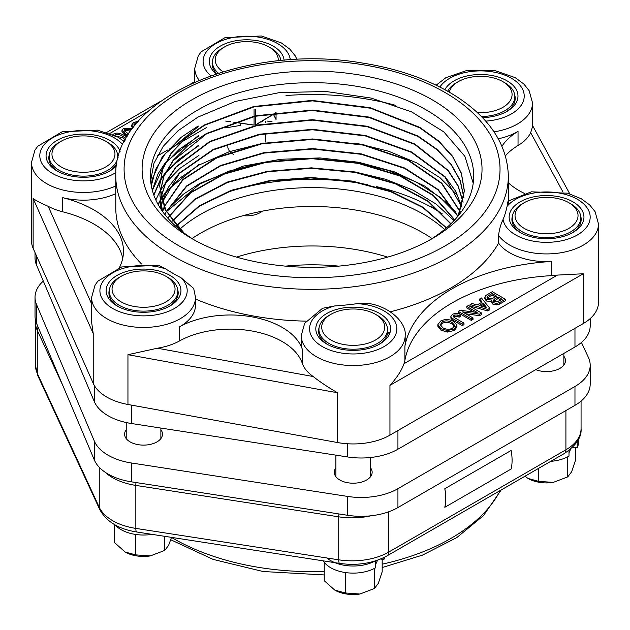 <?xml version="1.0" encoding="UTF-8"?>
<svg xmlns="http://www.w3.org/2000/svg" width="630" height="630" viewBox="0 0 630 630"><rect width="100%" height="100%" fill="white"/><g stroke="black" fill="none" stroke-linecap="round" stroke-linejoin="round"><path stroke-width="0.94" d="M150.641 180.975L153.956 163.312L163.233 146.349L178.062 130.741L197.946 117.093L235.376 101.438L279.208 92.649L325.773 91.468L371.18 98.067L411.642 111.896L443.772 131.851L464.869 156.287L473.224 183.212M151.302 185.748L155.673 169.368L165.178 153.72L198.19 126.662M429.227 240.29A161.65 93.327 0 0 0 473.666 178.046A161.65 93.327 0 0 0 375.559 90.177A161.65 93.327 0 0 0 197.757 110.006A161.65 93.327 0 0 0 150.452 178.046A161.65 93.327 0 0 0 194.89 240.29M198.182 125.984L181.023 137.395L162.052 157.256L152.208 179.188L151.224 185.33M152.358 190.441L164.225 164.91M164.761 164.202L179.274 149.31L198.466 136.245M198.426 135.544L165.706 162.28M165.084 163.068L158.083 173.786L152.279 190.134M153.87 195.19L159.799 181.542M159.855 181.464L164.548 174.431M165.044 173.786L179.55 158.878L198.702 145.814M198.694 145.128L168.186 169.186L166.021 171.793M165.422 172.557L159.949 180.582M159.886 180.692L153.759 194.883M155.838 199.97L159.862 191.528M160.233 190.898L164.958 183.803M165.477 183.125L179.936 168.36L198.962 155.389M158.256 204.711L160.225 201.001M160.563 200.419L161.272 199.237M161.359 199.104L165.202 193.473M165.753 192.741L180.164 177.936L199.214 164.965M199.19 164.265L166.714 190.788M166.06 191.614L161.217 198.568M161.13 198.702L160.674 199.474M160.595 199.6L160.193 200.293M160.162 200.348L158.051 204.356M199.222 164.965L229.281 151.704L264.08 142.978M356.675 143.301L388.537 151.216L416.8 162.918L440.189 177.857L457.585 195.347M166.477 211.664L199.734 184.118L229.123 171.092L263.127 162.438M455.947 212.397L449.111 204.711L425.211 186.33L394.411 171.872L358.541 162.233L319.827 157.933L280.634 159.272L243.353 166.084L199.71 183.424L183.417 194.182L167.383 209.806M354.753 171.888L385.552 179.266L413.138 190.173L436.275 204.175L454.009 220.642M514.686 94.886A34.642 19.995 180 0 1 515.214 98.359A34.642 19.995 180 0 1 506.008 111.927M482.493 117.66A37.406 21.601 0 0 0 507.024 111.368A37.406 21.601 0 0 0 499.929 77.608A37.406 21.601 0 0 0 444.859 89.665M280.862 60.189A34.642 19.995 180 0 1 280.98 60.614M216.775 73.686A34.642 19.995 180 0 1 212.105 63.662A34.642 19.995 180 0 1 212.633 60.189M284.106 60.338A37.406 21.601 0 0 0 234.533 40.981A37.406 21.601 0 0 0 216.208 73.875M117.574 154.468A34.642 19.995 180 0 1 118.094 157.91M116.975 162.989A34.642 19.995 180 0 1 108.895 171.51M58.023 171.51A34.642 19.995 180 0 1 48.817 157.933A34.642 19.995 180 0 1 49.345 154.468M120.11 151.35A37.406 21.601 0 0 0 65.74 136.655A37.406 21.601 0 0 0 57.007 170.943A37.406 21.601 0 0 0 109.911 170.943A37.406 21.601 0 0 0 116.511 165.785M177.66 289.461A34.642 19.995 180 0 1 178.188 292.934A34.642 19.995 180 0 1 168.982 306.511M118.109 306.511A34.642 19.995 180 0 1 108.911 292.934A34.642 19.995 180 0 1 109.439 289.461M117.093 305.944A37.406 21.601 0 0 0 169.998 305.944A37.406 21.601 0 0 0 169.998 275.405A37.406 21.601 0 0 0 117.093 275.405A37.406 21.601 0 0 0 117.093 305.944L117.093 305.944M165.926 269.041A196.284 113.321 0 0 0 181.023 277.751L193.694 288.461L195.505 297.462A51.959 29.996 0 0 1 143.546 327.458A51.959 29.996 0 0 1 91.586 297.462L95.059 285.138L97.91 281.114L121.684 266.947L158.508 265.317L165.926 269.041A43.643 25.2 180 0 0 100.603 286.177A43.643 25.2 180 0 0 151.334 315.465A43.643 25.2 180 0 0 181.023 277.751M387.324 327.553A34.642 19.995 180 0 1 387.852 331.026A34.642 19.995 180 0 1 378.646 344.594M327.773 344.594A34.642 19.995 180 0 1 318.567 331.026A34.642 19.995 180 0 1 319.095 327.553M326.757 344.035A37.406 21.601 0 0 0 379.662 344.035A37.406 21.601 0 0 0 379.662 313.488A37.406 21.601 0 0 0 326.757 313.488A37.406 21.601 0 0 0 326.757 344.035L326.757 344.035M195.505 297.462L195.505 305.156A51.959 29.996 180 0 1 179.542 326.789A73.308 42.328 180 0 1 252.339 316.937A73.308 42.328 180 0 1 302.243 349.075A51.959 29.996 180 0 1 301.25 343.24L301.25 335.546L304.668 323.308L322.513 308.298L334.648 305.952A196.284 113.321 0 0 0 357.218 303.668L368.093 303.384M580.655 215.932A34.642 19.995 180 0 1 581.183 219.405A34.642 19.995 180 0 1 571.977 232.974M521.105 232.974A34.642 19.995 180 0 1 511.906 219.405A34.642 19.995 180 0 1 512.426 215.932M520.089 232.415A37.406 21.601 0 0 0 572.993 232.415A37.406 21.601 0 0 0 572.993 201.868A37.406 21.601 0 0 0 520.089 201.868A37.406 21.601 0 0 0 520.089 232.415L520.089 232.415M301.25 335.546A51.959 29.996 0 0 0 353.209 365.542A51.959 29.996 0 0 0 405.169 335.546L405.169 343.24A51.959 29.996 180 0 1 404.901 346.256A164.186 94.791 180 0 1 551.762 261.466A51.959 29.996 180 0 1 498.582 243.156L498.582 235.47C499.212 229.745 500.708 224.406 503.079 219.453A196.284 113.321 0 0 0 507.04 206.419C508.048 200.309 508.449 199.379 508.252 203.648M285.988 95.547A196.284 113.321 180 0 1 395.829 105.375M141.522 263.978A196.284 113.321 180 0 1 115.778 207.861L115.778 175.998A196.284 113.321 0 0 0 173.266 256.134A196.284 113.321 0 0 0 450.852 256.134A196.284 113.321 0 0 0 508.347 175.998C507.323 144.624 489.801 117.983 455.766 96.083C429.542 79.608 397.979 68.528 361.092 62.819C244.015 42.895 112.841 99.146 115.778 175.998M306.078 321.135A196.284 113.321 180 0 1 195.505 299.045M498.582 243.156A196.284 113.321 180 0 1 390.301 311.795M432.243 238.597A169.958 98.122 180 0 1 191.882 238.597A169.958 98.122 180 0 1 191.882 99.823A169.958 98.122 180 0 1 432.243 99.823A169.958 98.122 180 0 1 432.243 238.597L432.243 238.597M501.992 146.247A73.308 42.328 180 0 1 518.041 131.355L518.041 145.498A51.959 29.996 180 0 0 530.665 132.678L532.531 126.732L532.531 102.879L529.121 90.657L523.829 83.987L515.183 77.632L495.078 70.647L466.499 70.576L445.867 77.687L436.125 85.2M518.041 145.498A73.308 42.328 0 0 0 505.441 155.775M135.56 124.504L134.119 125.622M132.639 128.26L131.694 126.551L131.694 125.039L133.765 122.401L138.269 121.314M127.087 136.584L121.992 131.851L121.992 130.339L123.582 128.284L132.331 128.678M91.586 297.462L91.586 322.04L93.224 333.546L33.138 198.552C35.587 200.371 40.611 202.962 48.203 206.333A51.959 29.996 180 0 0 62.732 211.806A101.068 58.346 0 0 1 122.74 258.237M313.22 376.535C320.072 381.977 328.206 387.395 337.617 392.781L127.953 354.698L157.343 348.217A51.959 29.996 180 0 0 179.542 340.925A73.308 42.328 0 0 1 252.339 331.073A73.308 42.328 0 0 1 302.243 363.219A51.959 29.996 180 0 0 313.22 376.535L157.343 348.217M557.471 275.089L583.285 273.759L389.946 385.379C396.924 377.701 401.609 370.471 404.003 363.691A51.959 29.996 180 0 0 404.901 360.391A164.186 94.791 0 0 1 551.762 275.609A51.959 29.996 180 0 0 557.471 275.089L404.003 363.691M437.834 324.694L437.834 326.198L440.953 330.159L447.394 332.057L454.238 330.506L456.947 327.017L456.915 325.127L454.238 328.994L447.394 330.545L440.953 328.655L437.834 324.694L440.591 321.103C444.796 318.969 449.151 319.079 453.679 321.434L456.915 325.127M450.907 318.189L450.867 316.339L452.584 314.181L456.246 313.189L459.262 313.898L460.727 314.74L459.049 315.709L457.9 315.047L454.135 315.008L453.222 316.213L454.332 317.567L463.987 323.143L462.31 324.111L452.112 318.221L450.907 316.685L450.907 318.189L452.112 319.733L452.112 318.221M460.727 314.74L460.727 316.252L459.049 317.221L457.9 316.559L454.135 316.512L453.545 316.969M463.987 323.143L463.987 324.647L462.31 325.623L452.112 319.733M473.839 312.031L466.783 307.952L466.783 306.448L468.46 305.479L481.525 313.016L479.548 314.157L462.444 311.85L472.996 317.945L471.319 318.914L458.254 311.37L460.168 310.267L477.209 312.464L466.783 306.448M481.525 313.016L481.525 314.527L479.548 315.669L465.853 313.819M472.996 317.945L472.996 319.449L471.319 320.418L458.254 312.882L458.254 311.37M491.739 301.557L486.328 301.014L484.746 298.494M484.746 298.864L484.746 297.36L485.848 295.439L492.306 291.714L505.37 299.25L505.37 300.762L499.488 304.156L496.598 304.896L492.825 304.132L491.447 302.424L491.739 300.053L486.328 299.502L484.738 297.171L484.738 298.675M481.336 302.55L479.674 300.51L479.674 299.006L481.462 297.966L489.778 308.251L487.722 309.44L470.074 304.55L471.941 303.471L477.162 304.959L482.178 302.061L479.674 299.006M489.778 308.251L489.778 309.763L487.722 310.952L470.074 306.054L470.074 304.55M130.678 130.993L125.079 130.599L124.409 131.15M128.575 134.159L124.134 130.355L125.079 129.095L131.473 129.859M127.788 135.418L126.118 134.552L121.992 130.339M137.222 122.519L135.481 123.039L133.812 124.882L134.426 125.921M133.395 127.252L131.694 125.039M479.068 305.471L483.123 303.132L486.746 307.684L479.068 305.471M485.187 307.235L483.123 304.636L480.808 305.975M483.123 304.636L483.123 303.132M487.722 310.952L487.722 309.44M493.416 300.589L494.314 299.155L498.07 296.982L502.197 299.36L496.81 301.896L494.18 301.463L493.4 300.416M500.897 300.116L498.07 298.486L493.416 301.746M498.07 298.486L498.07 296.982M495.282 296.88L492.117 295.045L487.226 297.966M487.959 298.565L486.935 297.187L487.722 296.076L492.117 293.541L496.59 296.124L492.849 298.281L487.959 298.565M492.117 295.045L492.117 293.541M505.37 299.25L499.488 302.644L496.598 303.384L492.825 302.62L491.447 300.912M479.548 315.669L479.548 314.157M471.319 320.418L471.319 318.914M459.049 317.221L459.049 315.709M462.31 325.623L462.31 324.111M440.165 324.954L442.032 321.993C445.134 320.402 448.45 320.544 451.978 322.418L454.584 325.253L452.639 328.175C449.505 329.726 446.229 329.584 442.819 327.765L440.11 324.466M454.584 326.765L451.978 323.93C448.45 322.048 445.134 321.906 442.032 323.505L440.252 325.245M114.479 135.363L115.125 134.844C116.826 133.844 119.338 134.308 122.677 136.237L125.858 138.726M125.756 140.088L122.677 137.742L115.849 136.025M112.809 134.615L113.628 134.032C116.4 132.434 120.078 132.962 124.661 135.607L126.787 137.088M436.716 210.31A171.809 99.193 0 0 0 376.693 186.661M367.841 184.748A171.809 99.193 0 0 0 226.02 192.709M356.454 162.548L388.206 170.439L416.383 182.117L439.693 197.009L456.986 214.468M387.852 333.932L389.781 333.301M180.723 230.407L164.958 209.239L159.603 185.968L162.697 169.147L171.525 152.995L185.7 138.135L204.734 125.181L254.213 106.848L312.456 100.863L370.613 108.226L419.871 127.89L438.763 141.49L452.781 156.964L461.42 173.73L464.349 191.134L458.687 215.287M162.335 211.176L159.973 196.009L160.052 193.095M160.075 192.78L163.91 176.384L173.211 160.721L206.561 133.875L255.284 116.259L312.244 110.502L369.156 117.519L417.761 136.363L436.629 149.468L450.954 164.398L460.136 180.645L463.893 197.607M160.39 208.278L160.398 202.466M160.414 202.198L160.91 197.773M160.957 197.505L166.099 181.849L176.203 167.021L209.9 141.837L257.434 125.449L312.354 120.133L367.235 126.693L414.603 144.333L448.048 170.698L458.057 186.094L463.05 202.293M160.989 209.199L161.256 207.215M161.296 206.955L162.225 202.474M162.296 202.222L179.471 173.368L213.334 149.838L259.607 134.639L312.488 129.764L365.298 135.907L411.374 152.334L444.961 177.046L461.782 207.01M162.658 211.704L164.036 207.215M164.123 206.971L182.976 179.786L216.846 157.87L261.812 143.845L312.622 139.411L363.345 145.12L408.098 160.374L441.622 183.464L460.058 211.743M166.454 211.711L186.732 186.252L220.437 165.966L263.978 153.098L312.637 149.042L361.234 154.303L404.539 168.391L437.937 189.803L457.837 216.326M168.139 218.492L169.155 216.665M169.297 216.429L190.677 192.827L223.894 174.219L265.639 162.438L311.897 158.665L358.155 163.343L399.932 176.014L433.156 195.536L454.584 220.027M172.691 221.122L194.993 199.419L227.54 182.464L267.482 171.754L311.322 168.304L355.218 172.415L395.325 183.795L428.116 201.466L450.765 223.926M176.684 225.823L199.655 206.034L231.399 190.693L269.49 181.078L310.881 177.928L352.375 181.558L390.687 191.693L422.848 207.577L446.276 228.013M420.588 244.731L417.816 246.023M183.999 232.942L165.8 210.483L159.603 185.968L162.548 169.108L171.265 152.901L185.346 137.986L204.317 124.96L253.756 106.494L312.063 100.406L370.345 107.706L419.73 127.355L438.685 140.97L452.742 156.46L461.404 173.25L464.357 190.685L458.12 215.98M162.611 211.562L159.965 195.56L160.036 192.953M160.052 192.63L163.808 176.179L173.045 160.469L187.433 146.073L206.388 133.521L255.189 115.833L312.283 110.053L369.33 117.101L417.997 136.048L436.85 149.208L451.135 164.202L460.262 180.495L463.908 197.505M160.429 208.341L160.374 202.293M160.39 202.017L160.863 197.56M160.902 197.285L165.997 181.605L176.069 166.73L209.751 141.474L257.323 125.016L312.346 119.676L367.322 126.268L414.745 143.963L448.182 170.399L458.144 185.842L463.105 202.08M160.965 209.16L161.225 207.073M161.264 206.821L162.17 202.293M162.233 202.041L168.47 187.126L179.306 173.1L213.145 149.468L259.497 134.206L312.496 129.323L365.408 135.481L411.571 151.972L445.134 176.786L455.781 191.378L461.829 206.837M164.044 206.79L182.771 179.511L216.641 157.508L261.67 143.435L312.575 138.954L363.416 144.672L408.216 159.996L441.764 183.149L460.152 211.515M164.958 214.688L166.218 211.735M166.328 211.491L186.559 185.937L220.311 165.58L263.915 152.649L312.708 148.585L361.407 153.901L404.791 168.045L438.181 189.567L457.955 216.184M167.982 218.311L169.005 216.436M169.139 216.2L190.52 192.528L223.721 173.825L265.561 161.989L311.921 158.224L358.297 162.902L400.137 175.66L433.361 195.253L454.758 219.839M172.525 220.917L194.772 199.119L227.351 182.07L267.388 171.328L311.346 167.84L355.359 171.998L395.545 183.432L428.376 201.198L450.938 223.76M390.198 331.986L387.852 332.829M176.502 225.627L199.403 205.726L231.21 190.323L269.364 180.629L310.889 177.479L352.485 181.117L390.891 191.315L423.069 207.286L446.512 227.808M261.6 121.393L261.6 121.944A18.766 10.836 0 0 0 263.387 120.322M256.544 124.409L276.05 112.77L276.05 119.558L273.452 114.321M276.05 112.62L275.302 112.896M225.745 127.859L240.188 125.472L240.188 123.157M225.745 121.07L230.194 121.716M233.722 122.22L253.402 125.071M115.778 193.646A51.959 29.996 180 0 1 62.732 197.662A101.068 58.346 180 0 1 123.48 251.165A101.068 58.346 180 0 1 119.361 267.663M124.622 141.018A86.979 50.219 180 0 1 123.866 141.088M524.53 193.457A73.308 42.328 180 0 1 508.347 182.739M124.378 141.49L117.834 137.08L97.579 130.166L62.063 131.812L37.69 146.278L34.878 150.286L31.5 162.461L31.5 240.857A51.959 29.996 0 0 0 33.138 248.33L93.224 383.323A51.959 29.996 0 0 0 127.953 404.476L337.617 442.559A51.959 29.996 0 0 0 389.946 435.157L583.285 323.536A51.959 29.996 0 0 0 598.5 302.329L598.5 223.926A51.959 29.996 0 0 1 556.731 253.339A51.959 29.996 0 0 1 498.582 235.47M518.041 131.355A51.959 29.996 180 0 1 498.291 138.773M574.97 328.34L574.97 347.004A51.959 29.996 0 0 0 590.192 325.789L590.192 318.599M574.97 347.004L397.932 449.214L397.932 430.55M347.744 443.78L347.744 456.978A51.959 29.996 0 0 0 397.932 449.214M347.744 456.978L131.371 423.502L131.371 405.098M94.343 385.497L94.343 401.649A51.959 29.996 0 0 0 131.371 423.502M94.343 401.649L36.508 264.986L36.508 255.914M35.028 252.575L35.028 257.867A51.959 29.996 0 0 0 36.508 264.986M432.054 238.534A157.492 90.925 0 0 0 192.071 238.534M267.002 121.054L272.034 121.763M179.881 229.131A157.492 90.925 180 0 1 444.583 229.438M233.36 154.319A18.939 10.931 180 0 1 230.611 152.31M229.407 150.98A18.939 10.931 180 0 1 227.808 146.585M157.13 156.09L167.722 149.971M169.029 149.223L179.92 142.931M181.07 142.27L206.805 127.41M574.97 386.474L574.97 405.334A51.959 29.996 0 0 0 590.192 384.119L590.192 365.266A51.959 29.996 180 0 1 574.97 386.474L397.932 488.683A51.959 29.996 180 0 1 347.744 496.448L131.371 462.979A51.959 29.996 180 0 1 94.343 441.118L36.508 304.463A51.959 29.996 180 0 1 35.028 297.344A51.959 29.996 180 0 1 43.32 281.082M574.97 405.334L397.932 507.544L397.932 488.683M347.744 496.448L347.744 515.308A51.959 29.996 0 0 0 397.932 507.544M347.744 515.308L131.371 481.832L131.371 462.979M94.343 441.118L94.343 459.979A51.959 29.996 0 0 0 131.371 481.832M94.343 459.979L36.508 323.316L36.508 304.463M35.028 297.344L35.028 316.197A51.959 29.996 0 0 0 36.508 323.316M338.633 266.128A157.492 90.925 0 0 0 285.492 266.128A157.492 90.925 180 0 1 338.633 266.128M581.435 342.452L588.42 357.501A51.959 29.996 180 0 1 590.192 365.266M236.526 257.111A157.492 90.925 180 0 1 387.6 257.111M262.293 211.16A18.939 10.931 180 0 1 243.196 215.649M160.87 429.77A18.939 10.931 180 0 1 162.485 434.188A18.939 10.931 180 0 1 150.79 444.284A18.939 10.931 180 0 1 130.158 441.921A18.939 10.931 180 0 1 124.614 434.188A18.939 10.931 180 0 1 126.228 429.77M370.527 467.854A18.939 10.931 180 0 1 372.149 472.272A18.939 10.931 180 0 1 360.454 482.375A18.939 10.931 180 0 1 339.822 480.005A18.939 10.931 180 0 1 334.27 472.272A18.939 10.931 180 0 1 335.892 467.854M563.858 356.233A18.939 10.931 180 0 1 565.48 360.651A18.939 10.931 180 0 1 555.329 370.338A18.939 10.931 180 0 1 535.76 369.645M226.808 121.118L230.423 121.637M233.943 122.149L253.701 125.008M256.166 124.488L275.184 113.14A29.539 17.049 0 0 0 275.381 112.707M275.184 113.14L275.184 112.738M254.071 124.929L254.071 116.534M254.071 115.266L254.071 109.423M255.646 109.163L255.646 114.936M255.646 116.18L255.646 124.59M578.293 439.701L578.293 443.166A31.752 18.333 180 0 1 577.214 447.906L572.678 447.205M568.992 450.395L568.992 456.128A31.752 18.333 180 0 1 550.77 461.333M577.214 441.591L577.214 447.906M152.05 534.358A31.752 18.333 180 0 1 115.188 524.94M384.702 557.133A31.752 18.333 180 0 1 383.883 559.527L380.607 559.023M375.661 560.826L375.661 567.748A31.752 18.333 180 0 1 323.253 560.865M374.968 561.047A31.752 18.333 180 0 1 326.946 557.991M383.883 557.55L383.883 559.527M570.733 448.993L568.992 452.734M575.521 447.647L575.521 460.144L571.638 471.791L567.756 476.878L567.756 456.805M567.756 476.878L553.266 482.399L538.776 481.359L538.776 468.255M538.776 481.359L528.168 478.516L524.885 476.28M553.266 482.399A25.98 15.002 180 0 1 528.168 478.516M171.486 537.366L168.643 545.328L164.761 550.407L164.761 536.327M164.761 550.407L150.271 555.928L135.781 554.888L135.781 534.468M135.781 554.888L125.181 552.053L114.573 542.643L114.573 524.593M150.271 555.928A25.98 15.002 180 0 1 125.181 552.053M377.606 560.172L375.661 564.354M382.182 559.267L382.182 571.764L378.299 583.412L374.425 588.499L374.425 568.425M374.425 588.499L359.935 594.019L345.445 592.98L345.445 572.56M345.445 592.98L334.837 590.137L324.237 580.734L324.237 562.283M359.935 594.019A25.98 15.002 180 0 1 334.837 590.137M524.27 202.695L522.309 203.829A34.272 19.782 -0 0 0 512.277 217.823A34.272 19.782 -0 0 0 522.309 231.809A34.272 19.782 -0 0 0 559.653 236.1A34.272 19.782 -0 0 0 580.813 217.823A34.272 19.782 -0 0 0 570.772 203.829L568.811 202.695A31.5 18.183 180 0 1 568.811 228.414A31.5 18.183 180 0 1 524.27 228.414A31.5 18.183 180 0 1 524.27 202.695A31.5 18.183 180 0 1 568.811 202.695M481.415 116.55A34.272 19.782 -0 0 0 514.844 96.768A34.272 19.782 -0 0 0 504.803 82.782L502.85 81.648A31.5 18.183 180 0 1 509.016 102.32A31.5 18.183 180 0 1 477.343 112.597M449.34 92.177A31.5 18.183 180 0 1 458.301 81.648L456.341 82.782A34.272 19.782 -0 0 0 447.678 91.232M458.301 81.648A31.5 18.183 180 0 1 502.85 81.648M61.189 141.23L59.228 142.364A34.272 19.782 0 0 0 49.187 156.35A34.272 19.782 0 0 0 59.228 170.344A34.272 19.782 0 0 0 96.571 174.628A34.272 19.782 0 0 0 117.723 156.35A34.272 19.782 0 0 0 107.691 142.364L105.73 141.23A31.5 18.183 180 0 1 105.73 166.95A31.5 18.183 180 0 1 61.189 166.95A31.5 18.183 180 0 1 61.189 141.23A31.5 18.183 180 0 1 105.73 141.23M280.925 60.622A34.272 19.782 0 0 0 270.979 48.093L269.018 46.959A31.5 18.183 180 0 1 278.192 60.889M222.973 71.741A31.5 18.183 180 0 1 224.469 46.959L222.516 48.093A34.272 19.782 0 0 0 212.475 62.079A34.272 19.782 0 0 0 218.366 73.174M224.469 46.959A31.5 18.183 180 0 1 269.018 46.959M330.939 314.315L328.978 315.449A34.272 19.782 -0 0 0 318.938 329.435A34.272 19.782 -0 0 0 328.978 343.429A34.272 19.782 -0 0 0 366.321 347.721A34.272 19.782 -0 0 0 387.481 329.435A34.272 19.782 -0 0 0 377.441 315.449L375.48 314.315A31.5 18.183 180 0 1 375.48 340.035A31.5 18.183 180 0 1 330.939 340.035A31.5 18.183 180 0 1 330.939 314.315A31.5 18.183 180 0 1 375.48 314.315M121.275 276.231L119.314 277.365A34.272 19.782 0 0 0 109.281 291.351A34.272 19.782 0 0 0 119.314 305.345A34.272 19.782 0 0 0 156.665 309.629A34.272 19.782 0 0 0 177.817 291.351A34.272 19.782 0 0 0 167.777 277.365L165.824 276.231A31.5 18.183 180 0 1 165.824 301.951A31.5 18.183 180 0 1 121.275 301.951A31.5 18.183 180 0 1 121.275 276.231A31.5 18.183 180 0 1 165.824 276.231M444.827 488.738A47.801 27.602 60 0 1 444.827 507.292L511.119 469.019A47.801 27.602 -120 0 0 511.119 450.466L444.796 488.73L511.119 450.466M444.827 507.292L444.796 507.268A47.754 27.57 -120 0 0 444.796 488.73M439.85 87.034A43.643 25.2 180 0 1 489.502 71.426A43.643 25.2 180 0 1 524.176 97.209A43.643 25.2 180 0 1 485.683 121.118M210.83 75.718A43.643 25.2 180 0 1 232.501 37.579A43.643 25.2 180 0 1 290.312 59.874M115.857 172.557A43.643 25.2 180 0 1 50.274 172.045A43.643 25.2 180 0 1 59.63 134.56A43.643 25.2 180 0 1 122.795 144.758M357.218 303.668A43.643 25.2 180 0 1 392.726 339.46A43.643 25.2 180 0 1 322.363 346.587A43.643 25.2 180 0 1 334.648 305.952M507.04 206.419A43.643 25.2 180 0 1 577.419 199.332A43.643 25.2 180 0 1 565.071 239.951A43.643 25.2 180 0 1 503.079 219.453M179.148 245.952A187.968 108.525 180 0 1 179.148 92.476A187.968 108.525 180 0 1 444.977 92.476A187.968 108.525 180 0 1 444.977 245.952A187.968 108.525 180 0 1 179.148 245.952M297.021 59.504L295.297 55.968L289.997 49.297L281.358 42.934L261.387 35.981L224.997 37.642L201.135 51.817L198.269 55.842L194.788 68.19A51.959 29.996 0 0 0 199.143 80.207M31.5 162.461A51.959 29.996 0 0 0 60.866 189.472A51.959 29.996 0 0 0 115.778 185.952M494.038 131.851A51.959 29.996 0 0 0 532.531 102.879M530.665 132.678L563.047 192.087M109.84 133.426L148.247 111.25M91.586 303.802L48.203 206.333M125.079 130.599L125.079 129.095M126.118 136.064L126.118 134.552M135.481 124.551L135.481 123.039M494.314 300.66L494.314 299.155M487.722 297.58L487.722 296.076M499.488 304.156L499.488 302.644M496.598 304.896L496.598 303.384M492.825 304.132L492.825 302.62M486.328 301.014L486.328 299.502M457.9 316.559L457.9 315.047M454.135 316.512L454.135 315.008M442.032 323.505L442.032 321.993M451.978 323.93L451.978 322.418M454.238 330.506L454.238 328.994M447.394 332.057L447.394 330.545M440.953 330.159L440.953 328.655M115.125 135.671L115.125 134.844M122.677 137.742L122.677 136.237M62.732 197.662L62.732 211.806M404.901 346.256L404.901 360.391M551.762 261.466L551.762 275.609M179.542 326.789L179.542 340.925M302.243 349.075L302.243 363.219M33.138 248.33L33.138 198.552M93.224 383.323L93.224 333.546M389.946 435.157L389.946 385.379M583.285 323.536L583.285 273.759M127.953 404.476L127.953 354.698M337.617 442.559L337.617 392.781M105.289 472.327A51.731 29.862 0 0 0 135.836 485.415A8.316 1.756 -81.2 0 1 135.986 482.548M38.139 327.159A8.316 6.56 155.2 0 0 37.272 330.348L63.126 386.206M35.611 320.67L35.524 322.639A51.731 29.862 0 0 0 37.272 330.348L37.272 373.338A51.731 29.862 180 0 1 35.524 365.628L37.761 375.59A8.316 6.56 -24.8 0 1 37.272 373.338L99.257 507.268A8.316 6.56 155.2 0 0 99.745 509.52C106.391 521.664 118.708 529.153 136.718 531.988A8.316 1.756 -81.2 0 1 135.836 528.405L135.836 485.415L338.727 516.828A51.731 29.862 0 0 0 371.007 515.789M338.885 513.938A8.316 1.756 98.8 0 0 338.727 516.828L338.727 559.818L135.836 528.405A51.731 29.862 180 0 1 99.257 507.268L99.257 467.279M565.913 410.555L565.913 449.781L388.702 552.093L388.702 511.78M581.065 401.097L581.065 428.66A51.731 29.862 180 0 1 565.913 449.781A8.316 4.796 -120 0 1 564.197 453.584L386.977 555.896A8.316 4.796 -120 0 0 388.702 552.093A51.731 29.862 180 0 1 338.727 559.818A8.316 1.756 -81.2 0 0 339.609 563.401L136.718 531.988M500.275 490.487A196.284 113.321 180 0 1 450.852 538.453A196.284 113.321 180 0 1 382.182 564.165M324.237 571.426A196.284 113.321 180 0 1 171.478 537.406M508.347 175.998L508.347 200.915M367.936 303.353C390.71 306.597 406.783 323.599 405.169 335.546M508.119 201.072L531.373 191.819L567.622 193.189L581.419 198.828L589.735 204.978L595.082 211.696L598.5 223.926M532.531 125.512L569.756 193.82M106.777 132.387L160.729 101.241M190.843 83.845L194.788 81.569M431.723 206.79L442.221 213.83M159.965 195.56L159.965 196.009M160.303 204.852L160.303 205.301M265.506 142.034L265.506 133.529M265.506 122.755L265.506 121.299M194.788 82.065L194.788 68.19M386.977 555.896C373.141 563.362 357.352 565.866 339.609 563.401M581.065 428.66C581.781 437.188 576.151 445.497 564.197 453.584M99.745 509.52L37.761 375.59M35.524 322.639L35.524 365.628M170.754 539.745L213.192 559.432L263.033 571.505L324.237 574.938M382.182 567.543L422.423 555.156L456.797 537.579L483.541 515.553L501.133 489.99M563.858 353.414L563.858 365.077M126.228 422.541L126.228 438.606M160.87 428.069L160.87 438.606M335.892 455.144L335.892 476.697M370.527 457.514L370.527 476.697M512.277 217.823L512.277 222.319M580.813 217.823L580.813 222.319M514.844 96.768L514.844 101.272M49.187 156.35L49.187 160.847M117.723 156.35L117.723 159.406M212.475 62.079L212.475 66.575M318.938 329.435L318.938 333.932M387.481 329.435L387.481 333.932M109.281 291.351L109.281 295.848M177.817 291.351L177.817 295.848"/></g></svg>
